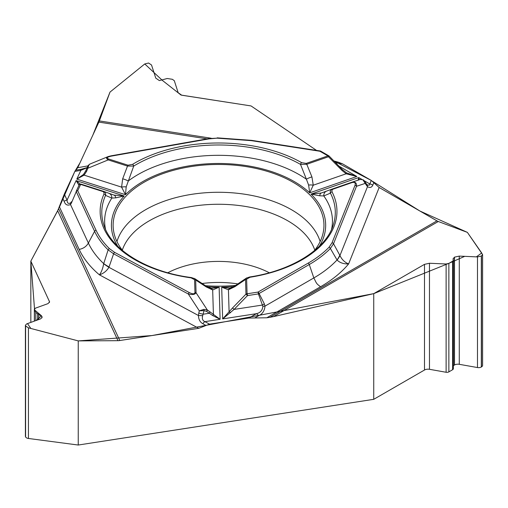 <?xml version="1.0" encoding="UTF-8"?>
<svg xmlns="http://www.w3.org/2000/svg" width="508" height="508" viewBox="0 0 508 508"><rect width="100%" height="100%" fill="white"/><g stroke="black" fill="none" stroke-linecap="round" stroke-linejoin="round"><path stroke-width="0.76" d="M453.384 365.893A4.788 2.769 180 0 1 454.368 365.068L454.489 364.998A4.788 2.769 180 0 1 459.283 364.312L477.476 367.551A3.835 2.21 0 0 0 481.317 366.998L481.476 366.909A3.835 2.21 0 0 0 482.6 365.341L482.6 254.629M446.119 372.269A2.737 1.581 180 0 0 448.862 371.875L452.584 369.729A2.737 1.581 0 0 0 453.384 368.611L453.384 260.267L452.965 258.978L454.489 257.156L459.283 256.102L477.476 256.915L481.317 256.07L482.6 254.578L467.373 232.372L438.296 221.507L273.577 316.605L373.742 293.643L373.742 399.32L424.498 370.021A4.959 2.864 180 0 1 429.47 369.303L446.119 372.269L446.119 263.995L448.862 263.392L452.584 261.245L453.384 260.242M373.742 399.32L78.245 445.033L78.245 340.9L117.97 340.678L57.677 210.769L30.836 261.137L30.836 322.402M25.4 325.33L25.4 436.188A3.835 2.21 0 0 0 25.533 436.759L25.59 436.886A3.835 2.21 0 0 0 28.435 438.468L78.245 445.033M237.896 283.909A75.286 43.466 0 0 0 202.051 283.508M57.677 210.769L64.306 194.107L67.075 200.076C67.132 203.162 68.345 204.083 70.72 202.851L71.349 201.809L71.533 202.724L70.498 204.534C67.481 205.854 65.354 204.794 64.122 201.359A5.131 4.051 -24.9 0 1 67.075 200.076L76.124 180.588L80.378 184.347M87.198 167.646L80.88 170.345A5.131 1.226 80 0 0 79.991 169.475L75.762 170.224L77.73 167.697L98.882 122.123A10.954 2.311 98.8 0 0 99.371 120.929L110.014 92.075L144.767 63.951L162.325 80.359L181.019 95.059L251.054 105.937L316.516 150.4L251.054 105.937L181.724 95.212L178.168 92.704L174.295 80.677L172.333 79.292L167.246 78.505L159.36 80.582L155.772 78.137L151.53 64.999L148.571 63.024L144.767 63.951L110.014 92.075L92.92 134.963L79.978 162.858L74.841 171.412L64.306 194.107M338.01 162.122L333.985 160.985L371.354 180.48M273.577 316.605L269.9 317.31L436.95 220.866L379.165 187.503L371.272 180.429L342.494 163.817L338.169 162.141L334.582 161.588M436.95 220.866A10.954 6.325 -120 0 0 438.296 221.507M269.9 317.31L266.808 317.786L320.573 286.747A144.291 83.306 0 0 0 348.615 263.906C343.757 264.109 339.915 262.82 337.083 260.045L330.365 248.476C324.606 254.375 317.576 259.728 309.277 264.522L313.836 277.933C316.503 283.019 315.913 283.413 320.573 286.747M372.402 181.229L419.919 211.03L467.373 232.372L481.705 252.997L476.345 256.87L464.731 256.343L449.269 263.163L373.742 293.643L151.975 335.553L78.245 340.9L30.861 328.473L27.489 323.609L36.405 320.389L41.478 315.779L34.588 309.924L30.836 261.137L58.661 208.782L119.805 340.531L198.742 328.32L209.525 324.136L248.837 318.052L266.808 317.786M119.805 340.531A10.954 8.636 -24.9 0 1 117.97 340.678M373.742 293.643L424.498 264.344L429.47 263.252L446.119 263.995M34.442 321.1L34.442 309.607L35.808 312.541L41.904 316.408L42.113 317.189L40.583 318.878L26.626 323.926L25.4 325.272L25.59 325.958L28.435 327.831L78.245 340.9M30.836 261.137L49.581 301.879L48 303.625L35.223 308.248L34.442 309.607M205.505 285.718A105.416 60.858 0 0 0 235.655 285.382M314.325 250.742A105.416 60.858 0 0 0 323.831 228.333A105.416 60.858 0 0 0 218.548 164.465A105.416 60.858 0 0 0 113.259 228.333A105.416 60.858 0 0 0 122.765 250.742M262.871 306.356L264.998 306.127C264.522 310.94 262.382 314.147 258.572 315.754A5.131 2.965 -120 0 0 256.407 313.684C260.286 312.826 262.439 310.388 262.871 306.356L258.413 293.903L259.086 293.503L264.363 303.917L264.998 306.127L313.836 277.933A134.76 77.807 0 0 0 337.026 259.988A34.22 14.446 -28.6 0 0 339.788 255.219L339.954 255.53C341.846 259.569 344.735 262.363 348.615 263.906L379.165 187.503M373.793 182.689L372.796 185.179C371.64 187.579 369.868 188.081 367.487 186.671A5.131 3.499 -41.9 0 0 366.846 184.537L366.147 183.585A5.131 2.629 -32.3 0 1 366.274 185.033L362.871 179.769L360.286 179.432L351.6 182.321M372.796 185.179A5.131 4.083 -158.2 0 0 369.849 183.985L369.195 185.236L367.22 184.836M351.949 182.607C354.73 181.889 355.752 182.797 355.009 185.331A1.708 1.359 21.8 0 1 356.495 186.296L333.527 243.751L330.365 248.476A1.708 1.219 44.3 0 0 329.025 247.256C323.323 253.086 316.382 258.375 308.191 263.112L258 292.087L247.072 293.783L246.628 279.159L250.019 277.26A1.708 0.368 -99 0 0 249.752 276.962C292.9 270.523 326.32 248.253 333.185 225.158A116.757 67.405 180 0 0 330.441 193.148C329.813 191.313 330.486 189.916 332.461 188.957L351.384 182.391A1.708 0.718 -109.1 0 0 351.384 182.391A1.708 0.718 -109.1 0 1 351.949 182.607L333.026 189.173A1.708 0.718 -109.1 0 0 332.461 188.957L332.372 188.989M250.019 277.26A118.408 68.364 0 0 0 332.029 191.84L331.972 189.948L333.026 189.173M358.108 180.257L358.724 177.559L311.023 194.107L319.773 195.802L323.793 195.936L330.441 193.148A1.708 1.34 152.7 0 1 332.029 191.84M229.279 288.163L221.691 287.147L222.656 318.903L234.074 309.429L232.556 307.95L245.974 294.119A1.708 1.397 -1.7 0 1 247.072 293.783A1.708 0.362 81.2 0 1 247.491 295.599L245.974 294.119L245.529 279.495L246.202 278.251M246.628 279.159A1.708 1.397 -1.7 0 0 245.529 279.495L234.912 286.664A5.131 2.095 -123 0 1 235.42 285.534L246.736 277.876M342.589 169.856L329.14 156.07L328.486 156.75L306.775 164.281L311.931 176.917A5.131 0.972 159.5 0 0 306.407 179.229L308.623 185.09A5.131 1.797 4.8 0 1 313.252 185.204L309.702 192.837L356.857 176.479L346.158 173.787L342.017 170.466L328.486 156.75A1.708 0.718 -109.1 0 0 327.92 155.88L319.926 151.257L251.358 140.653L217.157 138.163L208.94 138.894L111.277 156.134C107.105 157.029 106.255 157.994 108.725 159.023A1.708 0.679 107.7 0 0 108.191 159.906C106.153 158.617 106.064 157.537 107.925 156.667L108.496 156.47M108.725 159.023L128.035 165.208L132.531 164.37A1.708 1.016 58.6 0 1 133.737 166.059L126.194 186.925L125.476 194.697L121.59 187.135L122.676 178.822L127.502 166.084L108.191 159.906L88.081 168.154L87.058 167.951L88.106 165.684L89.452 164.268M132.531 164.37A118.408 68.364 180 0 1 301.663 162.668L306.21 163.411L327.92 155.88A1.708 0.991 -60 0 1 328.778 155.791L320.777 151.174A1.708 1.708 0 0 0 320.186 150.965A1.708 0.362 -81.2 0 0 319.926 151.257A1.708 0.991 -60 0 1 320.777 151.174M319.367 246.228A107.124 61.849 180 0 0 311.023 194.107L321.367 193.002L332.461 188.957M308.623 185.09L309.702 192.837A107.124 61.849 180 0 0 125.476 194.697L76.803 179.121L83.42 174.517L85.63 171.037L88.106 165.684A1.708 1.327 -155.1 0 1 88.944 165.043L86.652 171.24L85.63 171.037M122.676 178.822A5.131 1.022 -161 0 1 128.207 181.026A113.906 65.761 0 0 1 306.407 179.229L300.501 164.382A116.757 67.405 0 0 0 133.737 166.059L127.502 166.084A1.708 0.679 107.7 0 1 128.035 165.208M366.274 185.033L367.487 186.671L339.954 255.53A34.22 13.468 152.4 0 1 337.083 260.045M339.236 166.306L356.857 176.479L346.475 172.853L346.158 173.787L313.252 185.204L311.931 176.917M342.017 170.466L342.671 169.786L346.513 172.872M359.181 179.794L358.724 177.559L361.779 179.318M360.35 179.407L351.492 182.353C355.168 181.489 356.838 182.804 356.495 186.296L365.233 183.388L364.465 180.962M306.21 163.411A1.708 0.718 -109.1 0 1 306.775 164.281L300.501 164.382A1.708 0.978 119.6 0 1 301.663 162.668M331.553 229.324A113.906 65.761 0 0 0 323.793 195.936A5.131 4.521 -110.1 0 1 326.606 191.11A5.131 4.521 -110.1 0 1 326.676 191.084M319.773 195.802A5.131 2.991 -109.6 0 1 321.367 193.002M362.871 179.769A1.708 1.01 -60.6 0 1 363.207 179.851L364.414 180.892M308.191 263.112A1.708 0.991 60 0 1 309.277 264.522L259.086 293.503A1.708 0.991 60 0 0 258 292.087A1.708 0.362 81.2 0 1 258.413 293.903L247.491 295.599L234.074 309.429L262.522 305.029L264.363 303.917M59.493 206.997L79.172 249.403A144.291 83.306 0 0 0 99.416 274.841C101.422 272.199 102.845 268.491 103.683 263.722L108.128 249.879C102.159 244.05 97.65 237.865 94.596 231.311L88.373 243.053L70.498 204.534L70.72 202.851M79.172 249.403C83.337 248.602 86.404 246.488 88.373 243.053A134.76 77.807 0 0 0 103.696 263.62A34.22 8.731 19.1 0 0 109.049 266.96L108.922 267.31C106.674 271.005 103.505 273.514 99.416 274.841L198.742 328.32M206.083 325.469L202.844 323.729C200.057 322.186 198.59 319.449 198.444 315.512L202.705 315.697L204.026 310.642L199.307 310.845L203.822 309.366L207.27 309.893A1.708 0.584 125.5 0 1 206.585 311.398L212.649 315.531L220.104 319.297L219.132 287.172L211.69 288.341M202.844 323.729A5.131 2.857 -61.7 0 1 204.908 321.647C202.552 320.643 201.822 318.656 202.705 315.697M115.697 197.86A5.131 3.105 -71.1 0 0 113.951 195.091L124.238 195.986L115.697 197.86L111.836 198.076L105.55 195.415A1.708 1.353 -155.7 0 0 103.956 194.139A118.408 68.364 0 0 0 191.071 277.851L194.577 279.686L194.964 292.43C194.647 294.183 192.78 294.234 189.351 292.595A1.708 0.953 118.3 0 0 188.309 294.011L113.614 253.803L108.128 249.879A1.708 1.2 134.3 0 1 109.449 248.641C103.556 242.875 99.098 236.766 96.082 230.302L77.711 190.716A1.708 1.353 -155.1 0 0 76.162 191.395L79.089 185.083A1.708 1.708 -159 0 1 81.172 184.175A1.708 0.679 107.7 0 0 80.639 184.404L77.711 190.716A1.708 1.353 -24.9 0 0 76.225 191.726L71.533 202.724M103.956 194.139L103.994 192.418L103.022 191.579L80.639 184.404A1.708 1.353 24.9 0 0 79.089 185.083A1.708 1.708 0 0 1 81.185 184.182L103.327 191.268C105.353 192.183 106.096 193.567 105.55 195.415A116.757 67.405 180 0 0 103.905 225.158C111.252 249.46 146.787 271.856 191.306 277.552A1.708 0.324 -82.2 0 0 191.071 277.851M78.988 185.299L76.124 180.588L124.238 195.986A107.124 61.849 180 0 0 117.723 246.228M105.537 229.324A113.906 65.761 0 0 1 111.836 198.076A5.131 4.585 -69.9 0 0 108.966 193.338A5.131 4.585 -69.9 0 0 108.795 193.281L113.951 195.091M248.837 318.052L256.407 313.684L222.656 318.903L232.556 307.95M229.406 288.157L230.41 288.017A5.131 3.67 75.1 0 0 228.435 289.795L221.691 287.147A107.124 61.849 180 0 0 233.75 286.55M194.964 292.43A1.708 1.397 -1.7 0 1 196.063 292.748L207.27 309.893L220.104 319.297L204.908 321.647L209.525 324.136M207.385 286.836A107.124 61.849 180 0 0 219.132 287.172L212.681 289.954L206.28 286.957L195.675 280.003L196.063 292.748C195.053 294.545 192.469 294.964 188.309 294.011L199.307 310.845L198.787 313.004A5.131 0.972 13.6 0 0 203.162 314.211L209.22 313.271A1.708 0.584 125.5 0 0 209.906 311.772M198.787 313.004L198.444 315.512L108.922 267.31A34.22 9.398 -159.2 0 1 103.683 263.722M194.443 278.441L205.721 285.858A5.131 2.203 122.3 0 1 206.28 286.957M194.964 278.797L195.675 280.003A1.708 1.397 -1.7 0 0 194.577 279.686M210.649 288.226A5.131 3.766 104.2 0 1 212.681 289.954L213.424 314.7L212.649 315.531M203.822 309.366A1.708 0.368 82.3 0 1 204.026 310.642L206.585 311.398M230.53 312.769A1.708 0.394 -143 0 0 229.102 311.956L228.435 289.795L234.912 286.664M96.082 230.302A1.708 1.353 155.1 0 0 94.596 231.311L76.162 191.395A1.708 1.708 0 0 0 76.162 191.395M86.652 171.24L84.099 175.139L76.803 179.121L80.88 170.345L74.841 171.412M81.286 169.253L87.211 167.57A5.131 3.753 41.7 0 0 86.824 168.135M89.579 164.205L88.944 165.043M126.194 186.925A5.131 1.784 173.5 0 0 121.59 187.135L84.099 175.139L83.42 174.517M111.277 156.134A1.708 0.406 -100 0 0 110.979 155.848L208.642 138.608A1.708 0.406 -100 0 1 208.94 138.894M78.632 184.836A1.708 1.651 -75.3 0 1 79.883 184.264M75.616 170.288L75.254 170.669M74.867 171.348L59.461 207.054M454.368 365.068L454.368 257.219M454.489 364.998L454.489 257.156M429.47 369.303L429.47 263.252M424.498 370.021L424.498 264.344M481.476 366.909L481.476 255.981M481.317 366.998L481.317 256.07M477.476 367.551L477.476 256.915M459.283 364.312L459.283 256.102M452.584 369.729L452.584 261.245M448.862 371.875L448.862 263.392M41.904 317.913L41.904 316.408M41.948 317.837L41.948 316.497M49.416 302.552L49.416 301.161M28.435 438.468L28.435 327.831M25.59 436.886L25.59 325.958M25.533 436.759L25.533 325.831M38.754 319.538L38.754 314.179M37.605 319.951L37.605 313.817M35.808 320.605L35.808 312.541M99.371 120.929L211.188 138.227M116.948 241.554A103.143 59.55 180 0 1 218.548 192.278A103.143 59.55 180 0 1 320.142 241.554M202.825 310.686A103.143 59.55 180 0 1 200.285 310.439M122.295 250.146A98.019 56.591 180 0 1 218.548 204.267A98.019 56.591 180 0 1 314.795 250.146M167.831 272.752A75.286 43.466 180 0 1 269.259 272.752M254.743 317.964L258.572 315.754M371.272 180.429L369.849 183.985L364.338 180.797M335.75 162.77L342.494 163.817M355.009 185.331L332.035 242.78L329.025 247.256M332.035 242.78A1.708 1.359 21.8 0 1 333.527 243.751L339.788 255.219M64.122 201.359L62.719 198.342M189.351 292.595L114.662 252.387L109.449 248.641M114.662 252.387A1.708 0.953 118.3 0 0 113.614 253.803L109.049 266.96M102.794 191.497A1.708 0.679 -72.3 0 1 103.327 191.268L103.537 191.338M207.137 138.874L98.882 122.123M77.73 167.697L88.017 165.881M251.358 140.653A1.708 0.362 -81.2 0 1 251.619 140.36L320.186 150.965M217.157 138.163L208.642 138.608M34.347 309.245L34.347 321.132M229.635 288.144L229.159 288.169M367.22 184.823L366.84 184.531M364.731 181.343L366.147 183.585M321.266 193.034L332.397 188.976M246.278 278.174L249.752 276.962M329.349 156.324A1.708 1.708 0 0 0 328.778 155.791M211.811 288.341L210.922 288.309M114.014 195.11L103.48 191.319M230.41 288.011L235.414 285.54M205.721 285.858L211.138 288.309M194.894 278.727L191.306 277.552M81.629 169.189L80.15 169.45M107.925 156.667L89.814 164.097M251.619 140.36L217.151 137.846M110.979 155.848L108.198 156.572"/></g></svg>
